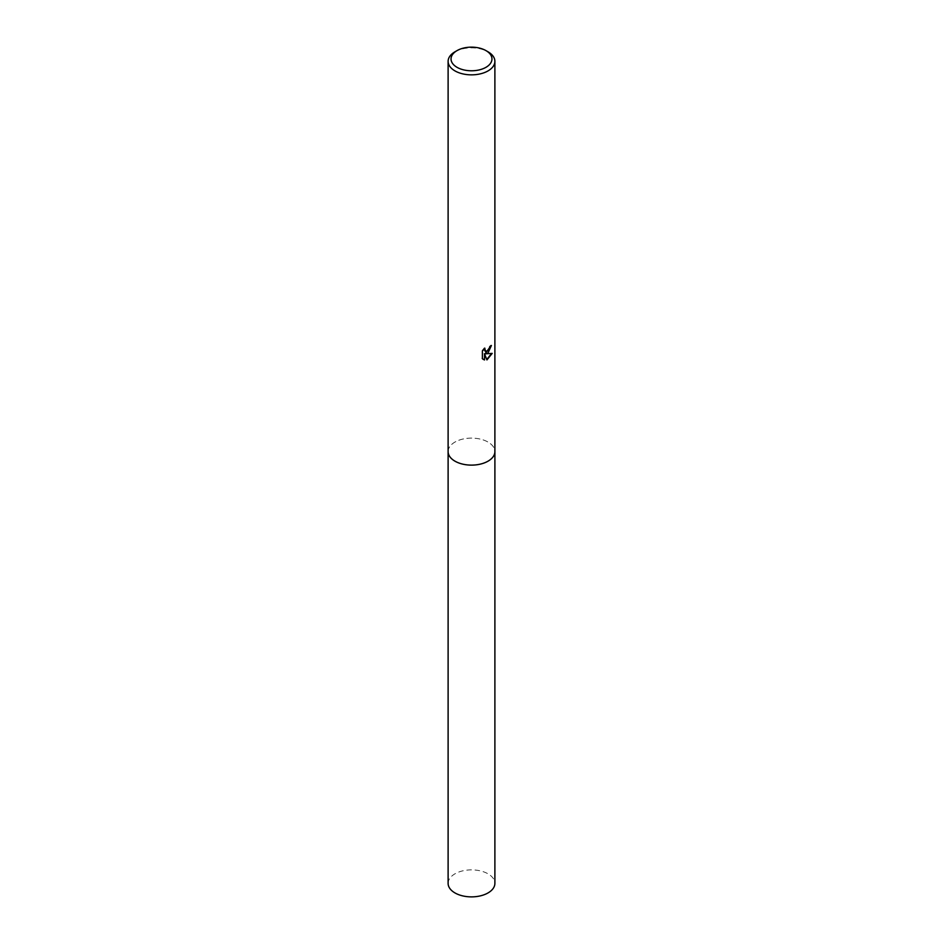 <?xml version="1.0" encoding="UTF-8"?>
<svg xmlns="http://www.w3.org/2000/svg" width="943" height="943" viewBox="0 0 943 943"><rect width="100%" height="100%" fill="white"/><g stroke="black" fill="none" stroke-linecap="round" stroke-linejoin="round"><path stroke-width="0.71" stroke-dasharray="4.71 3.54" d="M448.114 451.614A23.386 13.497 180 0 1 450.153 446.098A23.386 13.497 180 0 1 454.962 442.067A23.386 13.497 180 0 1 492.847 446.098A23.386 13.497 180 0 1 494.886 451.614M448.114 451.379A23.386 13.508 180 0 1 450.153 446.11A23.386 13.508 180 0 1 454.962 442.067A23.386 13.508 180 0 1 492.847 446.11A23.386 13.508 180 0 1 494.886 451.379M490.831 345.987L490.867 345.185A22.656 13.084 180 0 1 489.452 346.376L489.205 347.932L485.162 351.244M483.995 349.016L484.313 347.837L481.838 350.867L482.38 358.717M491.515 353.554L485.28 353.495M481.838 358.399L483.122 359.354M483.983 353.566L486.777 359.495M454.962 51.806A23.386 13.497 180 0 1 488.038 51.806M448.114 883.379A23.386 13.497 180 0 1 462.553 870.896A23.386 13.497 180 0 1 488.038 873.831A23.386 13.497 180 0 1 494.886 883.379M448.114 451.284A23.398 13.508 180 0 1 462.813 439.073A23.398 13.508 180 0 1 488.038 442.067A23.398 13.508 180 0 1 494.886 451.284"/><path stroke-width="1.41" d="M494.886 451.284A23.398 13.508 180 0 1 494.898 451.614A23.386 13.497 180 0 1 488.038 461.162A23.386 13.497 180 0 1 462.553 464.086A23.386 13.497 180 0 1 448.114 451.614A23.398 13.508 180 0 1 448.114 451.284M494.886 451.379A23.386 13.508 180 0 1 488.038 461.174A23.386 13.508 180 0 1 462.353 464.05A23.386 13.508 180 0 1 448.114 451.379M488.038 352.953L485.798 353.802L492.199 353.389L486.942 359.92L484.513 353.861L484.513 359.967L482.38 358.717L482.38 351.185L484.832 348.144L485.409 351.421L488.038 350.937L489.971 346.67A23.386 13.497 0 0 0 491.397 345.492L488.038 352.953M485.975 50.616L488.038 51.806A23.386 13.497 180 0 1 494.886 61.354A23.386 13.497 180 0 1 488.038 70.902A23.386 13.497 180 0 1 462.553 73.825A23.386 13.497 180 0 1 448.114 61.354A23.386 13.497 180 0 1 454.962 51.806L457.025 50.616A20.463 11.811 180 0 1 485.975 50.616A20.463 11.811 180 0 1 485.975 67.318A20.463 11.811 180 0 1 457.025 67.318A20.463 11.811 180 0 1 457.025 50.616L454.962 51.806M490.831 345.987L485.28 353.495L485.798 353.802M485.162 351.244L483.995 349.016M483.122 359.354L483.983 359.66M484.513 359.967L484.513 353.861M486.777 359.495L491.515 353.554M448.102 451.614A23.398 13.508 180 0 0 454.962 461.174A23.398 13.508 180 0 0 480.447 464.097A23.398 13.508 180 0 0 494.898 451.614L494.886 883.379A23.386 13.497 180 0 1 480.447 895.85A23.386 13.497 180 0 1 454.962 892.927A23.386 13.497 180 0 1 448.114 883.379L448.114 61.354M494.886 451.614L494.886 61.354"/></g></svg>
